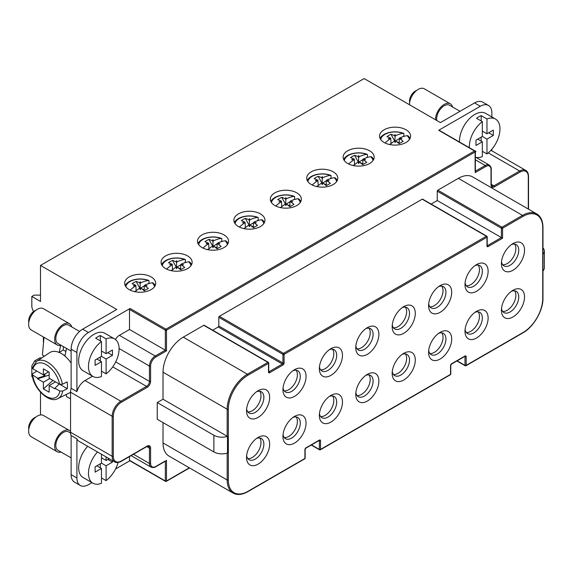 <?xml version="1.0" encoding="UTF-8"?>
<svg xmlns="http://www.w3.org/2000/svg" width="573" height="573" viewBox="0 0 573 573"><rect width="100%" height="100%" fill="white"/><g stroke="black" fill="none" stroke-linecap="round" stroke-linejoin="round"><path stroke-width="0.86" d="M115.531 469.022L129.842 460.764M165.332 460.957L155.799 466.465A7.356 4.247 -60 0 1 150.599 463.464L150.599 448.115A4.906 2.829 120 0 0 147.132 446.109A0.817 0.473 -120 0 1 146.96 446.482L121.24 461.337C120.917 461.981 115.832 463.278 114.7 461.902L78.866 441.21A12.262 7.077 -60 0 1 76.911 438.861L76.911 477.975A16.345 9.44 120 0 0 80.292 485.46A16.345 9.44 120 0 0 88.464 484.651L91.952 482.638M491.87 116.956L491.87 112.938A16.345 9.44 120 0 0 488.49 105.453L482.71 102.116A16.345 9.44 120 0 0 474.537 102.925L440.436 122.615L364.149 78.565L40.497 265.428L116.785 309.47L82.691 329.16A16.345 9.44 -60 0 0 71.131 349.179L71.131 388.293L76.911 391.631L76.911 352.517A16.345 9.44 -60 0 1 88.464 332.49L130.078 308.467L165.912 329.16A0.817 0.473 120 0 0 165.332 330.155L165.332 350.182L166.492 350.848L166.492 330.155A0.817 0.473 180 0 1 165.332 330.155L129.498 309.47L129.498 329.489L119.385 335.327A8.172 4.72 120 0 0 115.409 339.46M406.049 129.785A15.528 8.967 0 0 0 389.124 127.843A15.528 8.967 0 0 0 379.541 136.123A15.528 8.967 0 0 0 382.248 141.187A15.528 8.967 0 0 0 399.66 144.69A15.528 8.967 0 0 0 410.597 136.123A15.528 8.967 0 0 0 406.049 129.785M369.635 150.806A15.528 8.967 0 0 0 352.717 148.865A15.528 8.967 0 0 0 343.127 157.145A15.528 8.967 0 0 0 345.841 162.209A15.528 8.967 0 0 0 363.246 165.712A15.528 8.967 0 0 0 374.183 157.145A15.528 8.967 0 0 0 369.635 150.806M333.228 171.828A15.528 8.967 0 0 0 316.303 169.887A15.528 8.967 0 0 0 306.72 178.167A15.528 8.967 0 0 0 309.427 183.231A15.528 8.967 0 0 0 326.839 186.734A15.528 8.967 0 0 0 337.776 178.167A15.528 8.967 0 0 0 333.228 171.828M296.814 192.85A15.528 8.967 0 0 0 279.896 190.909A15.528 8.967 0 0 0 270.306 199.189A15.528 8.967 0 0 0 273.02 204.253A15.528 8.967 0 0 0 290.425 207.755A15.528 8.967 0 0 0 301.362 199.189A15.528 8.967 0 0 0 296.814 192.85M260.407 213.872A15.528 8.967 0 0 0 243.482 211.931A15.528 8.967 0 0 0 233.899 220.211A15.528 8.967 0 0 0 236.606 225.275A15.528 8.967 0 0 0 254.018 228.777A15.528 8.967 0 0 0 264.955 220.211A15.528 8.967 0 0 0 260.407 213.872M223.993 234.894A15.528 8.967 0 0 0 207.075 232.953A15.528 8.967 0 0 0 197.484 241.233A15.528 8.967 0 0 0 200.199 246.297A15.528 8.967 0 0 0 217.604 249.799A15.528 8.967 0 0 0 228.541 241.233A15.528 8.967 0 0 0 223.993 234.894M187.586 255.916A15.528 8.967 0 0 0 170.661 253.975A15.528 8.967 0 0 0 161.077 262.255A15.528 8.967 0 0 0 163.785 267.319A15.528 8.967 0 0 0 181.197 270.821A15.528 8.967 0 0 0 192.134 262.255A15.528 8.967 0 0 0 187.586 255.916M151.172 276.938A15.528 8.967 0 0 0 134.254 274.99A15.528 8.967 0 0 0 124.663 283.277A15.528 8.967 0 0 0 127.378 288.341A15.528 8.967 0 0 0 144.783 291.843A15.528 8.967 0 0 0 155.72 283.277A15.528 8.967 0 0 0 151.172 276.938M475.11 171.327L475.11 151.974A0.817 0.473 -120 0 0 474.537 150.978L438.703 130.286L480.317 106.263L474.537 102.925M76.911 438.861L71.131 435.523L71.131 474.637A16.345 9.44 120 0 0 74.511 482.122L80.292 485.46M71.131 435.523A12.262 7.077 -60 0 1 70.551 432.264L112.165 456.287A0.817 0.473 0 0 0 113.318 456.287L113.318 416.249A11.446 6.604 -60 0 1 121.412 402.232L147.132 387.384A4.906 2.829 120 0 0 150.599 381.374L150.599 366.025A7.356 4.247 -60 0 1 155.799 357.022L166.492 350.848M114.7 461.902A12.262 7.077 -60 0 1 112.165 456.287L112.165 416.249L70.551 392.219L70.551 432.264M70.551 392.219A12.262 7.077 -60 0 1 71.131 388.293M129.498 309.47A0.817 0.473 -60 0 1 130.078 308.467M76.911 391.631A12.262 7.077 -60 0 1 84.997 380.544L92.525 376.196M106.098 373.832L106.098 359.02L101.471 356.349L101.471 341.537A21.659 12.506 -60 0 0 88.464 366.527A21.659 12.506 120 0 0 92.955 376.447L83.128 370.774A21.659 12.506 -60 0 1 78.644 360.854A21.659 12.506 -60 0 1 88.099 339.058A21.659 12.506 -60 0 1 104.787 333.257L114.614 338.93A21.659 12.506 -60 0 1 119.098 348.842A21.659 12.506 120 0 1 106.098 373.832L101.471 371.161M33.399 311.669L31.83 307.135L31.83 296.456L40.497 301.462L40.497 265.428M43.39 356.836L43.39 355.69M43.39 342.224L43.39 336.974M36.142 361.678L34.717 360.854L31.83 365.861L31.83 376.54L32.532 376.948M40.497 392.211L40.497 414.945M542.975 254.219A11.446 6.604 0 0 0 544.35 251.081A11.446 6.604 0 0 0 542.975 247.937M542.975 270.907A11.446 6.604 0 0 0 544.35 267.763L544.35 251.081M157.246 402.568L213.879 435.265A11.446 6.604 180 0 0 227.495 436.382L227.495 453.064A11.446 6.604 180 0 1 213.879 451.947L157.246 419.25L157.246 402.568L163.026 399.231L163.026 372.199A28.607 16.517 -60 0 1 183.253 337.168L203.766 325.321A0.817 0.473 -60 0 1 204.174 325.278L268.329 362.315A0.817 0.473 -60 0 0 267.92 362.358A0.817 0.473 60 0 1 268.501 363.361L268.501 372.035A1.633 0.945 120 0 0 269.654 372.701L282.947 365.03A1.633 0.945 120 0 0 284.101 363.024L284.101 354.35L486.964 237.229L486.964 245.903A1.633 0.945 120 0 0 488.117 246.576L502.564 238.232L437.256 200.529L437.256 191.181A0.817 0.473 -60 0 1 437.836 190.179L458.35 178.339A28.607 16.517 -60 0 1 472.653 176.921L536.808 213.958A28.607 16.517 120 0 0 522.504 215.376L458.35 178.339M227.495 436.382A0.817 0.473 180 0 1 227.173 436.268L227.173 409.237A0.817 0.473 0 0 0 228.333 409.237A27.791 16.044 -60 0 1 247.98 375.2L268.501 363.361A0.817 0.473 180 0 0 268.737 363.024L268.737 371.698A0.817 0.473 180 0 1 268.501 372.035M163.026 399.231L227.173 436.268M304.736 458.83A0.817 0.817 0 0 0 305.144 458.121A0.817 0.473 180 0 1 304.908 458.457A0.817 0.473 -120 0 1 304.736 458.83L247.808 491.698C242.05 494.879 237.143 495.337 233.096 493.074L168.949 456.036A28.607 16.517 -60 0 1 163.026 442.943L227.173 479.981L227.173 453.164M163.026 422.588L163.026 442.943M212.676 330.184L218.213 326.99A0.817 0.473 120 0 0 218.793 325.987L218.793 317.313A0.817 0.473 -60 0 1 219.373 316.31L422.229 199.189A0.817 0.473 -60 0 1 422.638 199.153L486.792 236.191A0.817 0.473 -60 0 0 486.384 236.226L422.229 199.189M431.14 204.06L437.256 200.529M129.498 456.566L129.498 460.291A0.817 0.473 -60 0 0 129.67 460.663L165.504 481.356A0.817 0.817 0 0 0 166.32 481.356L189.563 467.94M97.496 451.968A21.659 12.506 -60 0 0 88.464 473.305A21.659 12.506 120 0 0 92.955 483.218L83.128 477.545A21.659 12.506 -60 0 1 78.644 467.632A21.659 12.506 -60 0 1 87.669 446.295M459.539 142.04A21.659 12.506 -60 0 1 459.51 140.965A21.659 12.506 -60 0 1 468.965 119.17A21.659 12.506 -60 0 1 485.653 113.368L495.48 119.041A21.659 12.506 120 0 0 486.964 118.976L486.964 133.788L482.337 131.124M438.703 130.286A0.817 0.473 -60 0 1 439.111 130.25L474.945 150.935A0.817 0.473 120 0 0 474.537 150.978L165.912 329.16A0.817 0.473 -120 0 1 166.492 330.155L475.11 151.974A0.817 0.473 0 0 0 474.945 150.935A0.817 0.473 120 0 1 475.11 151.308M491.87 150.835L491.87 149.216M488.49 105.453A16.345 9.44 120 0 0 480.317 106.263M191.597 264.59A15.528 8.967 0 0 0 189.419 261.868L188.596 261.804A40.769 23.536 -60 0 0 180.939 264.282L180.996 264.361A40.869 33.363 0.9 0 1 183.417 264.647L182.121 264.64M162.266 265.7A14.389 8.309 180 0 1 184.556 259.469L185.373 259.526L185.373 262.198A15.528 8.967 180 0 1 185.86 262.398M185.373 259.526A15.528 8.967 0 0 0 184.27 259.132A15.528 8.967 0 0 0 168.942 259.132A15.528 8.967 0 0 0 161.615 264.59M264.418 222.546A15.528 8.967 0 0 0 262.241 219.824L261.417 219.76A40.769 23.536 -60 0 0 253.76 222.238L253.818 222.324A40.869 33.363 0.9 0 1 256.238 222.611L254.942 222.603M235.088 223.656A14.389 8.309 180 0 1 257.377 217.425L258.194 217.489L258.194 220.154A15.528 8.967 180 0 1 258.681 220.354M258.194 217.489A15.528 8.967 0 0 0 257.091 217.088A15.528 8.967 0 0 0 241.763 217.088A15.528 8.967 0 0 0 234.436 222.546M337.239 180.509A15.528 8.967 0 0 0 335.062 177.78L334.238 177.716A40.769 23.536 -60 0 0 326.581 180.194L326.639 180.28A40.869 33.363 0.9 0 1 329.06 180.567L327.763 180.559M307.909 181.612A14.389 8.309 180 0 1 330.198 175.381L331.015 175.445L331.015 178.11A15.528 8.967 180 0 1 331.502 178.31M331.015 175.445A15.528 8.967 0 0 0 329.912 175.044A15.528 8.967 0 0 0 314.584 175.044A15.528 8.967 0 0 0 307.257 180.509M410.06 138.465A15.528 8.967 0 0 0 407.883 135.737L407.059 135.679A40.769 23.536 -60 0 0 399.402 138.15L399.46 138.236A40.869 33.363 0.9 0 1 401.881 138.523L400.584 138.516M380.73 139.568A14.389 8.309 180 0 1 403.02 133.337L403.836 133.402L403.836 136.066A15.528 8.967 180 0 1 404.323 136.267M403.836 133.402A15.528 8.967 0 0 0 402.733 133A15.528 8.967 0 0 0 387.405 133A15.528 8.967 0 0 0 380.078 138.465M373.646 159.487A15.528 8.967 0 0 0 371.476 156.758L370.652 156.694A40.769 23.536 -60 0 0 362.988 159.172L363.046 159.258A40.869 33.363 0.9 0 1 365.467 159.545L364.177 159.538M344.316 160.59A14.389 8.309 180 0 1 366.605 154.359L367.429 154.424L367.429 157.088A15.528 8.967 180 0 1 367.909 157.288M367.429 154.424A15.528 8.967 0 0 0 366.319 154.022A15.528 8.967 0 0 0 350.991 154.022A15.528 8.967 0 0 0 343.664 159.487M300.825 201.524A15.528 8.967 0 0 0 298.655 198.802L297.831 198.738A40.769 23.536 -60 0 0 290.167 201.216L290.225 201.302A40.869 33.363 0.9 0 1 292.645 201.589L291.356 201.581M271.495 202.634A14.389 8.309 180 0 1 293.784 196.403L294.608 196.467L294.608 199.132A15.528 8.967 180 0 1 295.088 199.332M294.608 196.467A15.528 8.967 0 0 0 293.498 196.066A15.528 8.967 0 0 0 278.17 196.066A15.528 8.967 0 0 0 270.843 201.524M228.004 243.568A15.528 8.967 0 0 0 225.834 240.846L225.01 240.782A40.769 23.536 -60 0 0 217.346 243.26L217.403 243.346A40.869 33.363 0.9 0 1 219.824 243.625L218.535 243.625M198.673 244.678A14.389 8.309 180 0 1 220.963 238.447L221.787 238.504L221.787 241.176A15.528 8.967 180 0 1 222.267 241.376M221.787 238.504A15.528 8.967 0 0 0 220.677 238.11A15.528 8.967 0 0 0 205.349 238.11A15.528 8.967 0 0 0 198.022 243.568M155.183 285.612A15.528 8.967 0 0 0 153.012 282.883L152.189 282.826A40.769 23.536 -60 0 0 144.525 285.304L144.582 285.383A40.869 33.363 0.9 0 1 147.003 285.669L145.714 285.662M125.852 286.715A14.389 8.309 180 0 1 148.142 280.491L148.966 280.548L148.966 283.22A15.528 8.967 180 0 1 149.446 283.42M148.966 280.548A15.528 8.967 0 0 0 147.855 280.154A15.528 8.967 0 0 0 132.528 280.154A15.528 8.967 0 0 0 125.201 285.612M139.905 283.241L140.063 281.809L139.905 283.241L140.485 283.241L140.321 281.809L140.485 282.962A40.769 23.536 120 0 1 148.142 280.491M139.905 282.962A40.769 23.536 -120 0 0 136.13 281.429L139.748 288.076M136.13 281.429A35.311 28.8 64.3 0 0 132.084 283.764A40.769 23.536 -120 0 1 135.858 285.304L135.801 285.562A40.869 33.363 -179.1 0 0 133.38 285.82A6.812 3.932 180 0 1 133.38 285.669A40.869 33.363 -0.9 0 1 135.801 285.383M134.676 285.662L133.38 285.669M147.003 285.669A6.812 3.932 180 0 1 147.003 285.82A40.869 33.363 179.1 0 0 144.582 285.562L144.525 285.633A40.769 23.536 -120 0 1 148.3 288.455A35.311 1.261 -31.4 0 0 144.253 290.79A40.769 23.536 -120 0 0 140.485 287.968L140.321 289.68L140.342 288.283M140.041 288.283L140.063 289.68L139.905 287.968A40.769 23.536 -60 0 0 135.027 291.729M140.048 288.169L140.192 283.413M135.858 285.848L136.145 290.776M135.858 285.633A40.769 23.536 120 0 0 130.164 290.124M144.238 285.748L144.238 290.776M140.636 288.076L144.238 290.06M134.44 291.607L135.865 291.012M140.679 288.004L144.238 285.948M147.598 284.007L148.966 283.22M212.726 241.197L212.884 239.772L212.726 241.197L213.306 241.197L213.142 239.772L213.306 240.925A40.769 23.536 120 0 1 220.963 238.447M212.726 240.925A40.769 23.536 -120 0 0 208.952 239.385L212.569 246.032M208.952 239.385A35.311 28.8 64.3 0 0 204.905 241.72A40.769 23.536 -120 0 1 208.679 243.26L208.622 243.518A40.869 33.363 -179.1 0 0 206.201 243.776A6.812 3.932 180 0 1 206.201 243.625A40.869 33.363 -0.9 0 1 208.622 243.346M207.498 243.625L206.201 243.625M219.824 243.625A6.812 3.932 180 0 1 219.824 243.776A40.869 33.363 179.1 0 0 217.403 243.518L217.346 243.589A40.769 23.536 -120 0 1 221.121 246.411A35.311 1.261 -31.4 0 0 217.074 248.746A40.769 23.536 -120 0 0 213.306 245.924L213.142 247.636L213.163 246.24M212.862 246.24L212.884 247.636L212.726 245.924A40.769 23.536 -60 0 0 207.849 249.692M212.87 246.125L213.013 241.369M208.679 243.804L208.966 248.732M208.679 243.589A40.769 23.536 120 0 0 202.985 248.08M217.06 243.704L217.06 248.732M213.457 246.032L217.06 248.016M207.261 249.563L208.687 248.969M213.5 245.96L217.06 243.905M220.419 241.964L221.787 241.176M285.547 199.16L285.705 197.728L285.547 199.16L286.128 199.16L285.963 197.728L286.128 198.881A40.769 23.536 120 0 1 293.784 196.403M285.547 198.881A40.769 23.536 -120 0 0 281.773 197.341L285.39 203.988M281.773 197.341A35.311 28.8 64.3 0 0 277.726 199.676A40.769 23.536 -120 0 1 281.501 201.216L281.443 201.474A40.869 33.363 -179.1 0 0 279.022 201.732A6.812 3.932 180 0 1 279.022 201.589A40.869 33.363 -0.9 0 1 281.443 201.302M280.319 201.581L279.022 201.589M292.645 201.589A6.812 3.932 180 0 1 292.645 201.732A40.869 33.363 179.1 0 0 290.225 201.474L290.167 201.546A40.769 23.536 -120 0 1 293.942 204.368A35.311 1.261 -31.4 0 0 289.895 206.703A40.769 23.536 -120 0 0 286.128 203.888L285.963 205.592L285.984 204.196M285.683 204.196L285.705 205.592L285.547 203.888A40.769 23.536 -60 0 0 280.67 207.648M285.691 204.081L285.834 199.325M281.501 201.76L281.787 206.695M281.501 201.546A40.769 23.536 120 0 0 275.806 206.036M289.881 201.66L289.881 206.695M286.278 203.988L289.881 205.972M280.082 207.519L281.508 206.925M286.321 203.916L289.881 201.861M293.24 199.92L294.608 199.132M358.369 157.117L358.526 155.684L358.369 157.117L358.949 157.117L358.784 155.684L358.949 156.837A40.769 23.536 120 0 1 366.605 154.359M358.369 156.837A40.769 23.536 -120 0 0 354.594 155.304L358.211 161.944M354.594 155.304A35.311 28.8 64.3 0 0 350.547 157.639A40.769 23.536 -120 0 1 354.322 159.172L354.264 159.43A40.869 33.363 -179.1 0 0 351.843 159.688A6.812 3.932 180 0 1 351.843 159.545A40.869 33.363 -0.9 0 1 354.264 159.258M353.14 159.538L351.843 159.545M362.988 159.717L362.702 164.652A40.769 23.536 -120 0 0 358.949 161.844L358.784 163.549L358.805 162.152M362.716 164.659A35.311 1.261 -31.4 0 1 366.763 162.324A40.769 23.536 -120 0 0 362.988 159.509L363.046 159.43A40.869 33.363 179.1 0 1 365.467 159.688A6.812 3.932 180 0 0 365.467 159.545M358.505 162.152L358.526 163.549L358.369 161.844A40.769 23.536 -60 0 0 353.491 165.604M358.512 162.037L358.655 157.281M354.322 159.717L354.608 164.652M354.322 159.509A40.769 23.536 120 0 0 348.628 163.993M362.702 159.616L362.967 159.208M359.099 161.944L362.702 163.928M352.904 165.475L354.329 164.888M359.142 161.873L362.702 159.817M366.061 157.876L367.429 157.088M394.776 136.095L394.94 134.662L394.776 136.095L395.356 136.095L395.198 134.662L395.356 135.815A40.769 23.536 120 0 1 403.02 133.337M394.776 135.815A40.769 23.536 -120 0 0 391.008 134.283L394.625 140.922M391.008 134.283A35.311 28.8 64.3 0 0 386.961 136.618A40.769 23.536 -120 0 1 390.736 138.15L390.679 138.408A40.869 33.363 -179.1 0 0 388.258 138.673A6.812 3.932 180 0 1 388.258 138.523A40.869 33.363 -0.9 0 1 390.679 138.236M389.547 138.516L388.258 138.523M399.402 138.695L399.116 143.63A40.769 23.536 -120 0 0 395.356 140.822L395.198 142.527L395.22 141.13M399.13 143.644A35.311 1.261 -31.4 0 1 403.177 141.302A40.769 23.536 -120 0 0 399.402 138.487L399.46 138.408A40.869 33.363 179.1 0 1 401.881 138.673A6.812 3.932 180 0 0 401.881 138.523M394.919 141.13L394.94 142.527L394.776 140.822A40.769 23.536 -60 0 0 389.898 144.582M394.919 141.015L395.069 136.259M390.736 138.695L391.022 143.63M390.736 138.487A40.769 23.536 120 0 0 385.042 142.971M399.116 138.594L399.381 138.186M395.513 140.922L399.116 142.906M389.311 144.453L390.736 143.866M395.549 140.851L399.116 138.795M402.475 136.854L403.836 136.066M321.954 178.139L322.119 176.706L321.954 178.139L322.535 178.139L322.377 176.706L322.535 177.859A40.769 23.536 120 0 1 330.198 175.381M321.954 177.859A40.769 23.536 -120 0 0 318.187 176.319L321.804 182.966M318.187 176.319A35.311 28.8 64.3 0 0 314.14 178.661A40.769 23.536 -120 0 1 317.915 180.194L317.857 180.452A40.869 33.363 -179.1 0 0 315.437 180.71A6.812 3.932 180 0 1 315.437 180.567A40.869 33.363 -0.9 0 1 317.857 180.28M316.726 180.559L315.437 180.567M329.06 180.567A6.812 3.932 180 0 1 329.06 180.71A40.869 33.363 179.1 0 0 326.639 180.452L326.581 180.524A40.769 23.536 -120 0 1 330.356 183.346A35.311 1.261 -31.4 0 0 326.309 185.681A40.769 23.536 -120 0 0 322.535 182.866L322.377 184.57L322.398 183.174M322.098 183.174L322.119 184.57L321.954 182.866A40.769 23.536 -60 0 0 317.077 186.626M322.098 183.059L322.248 178.303M317.915 180.739L318.201 185.673M317.915 180.524A40.769 23.536 120 0 0 312.221 185.015M326.295 180.638L326.295 185.673M322.692 182.966L326.295 184.95M316.489 186.497L317.915 185.903M322.728 182.894L326.295 180.839M329.654 178.898L331.015 178.11M249.133 220.175L249.298 218.75L249.133 220.175L249.713 220.175L249.556 218.75L249.713 219.903A40.769 23.536 120 0 1 257.377 217.425M249.133 219.903A40.769 23.536 -120 0 0 245.366 218.363L248.983 225.01M245.366 218.363A35.311 28.8 64.3 0 0 241.319 220.698A40.769 23.536 -120 0 1 245.094 222.238L245.036 222.496A40.869 33.363 -179.1 0 0 242.615 222.754A6.812 3.932 180 0 1 242.615 222.611A40.869 33.363 -0.9 0 1 245.036 222.324M243.905 222.603L242.615 222.611M256.238 222.611A6.812 3.932 180 0 1 256.238 222.754A40.869 33.363 179.1 0 0 253.818 222.496L253.76 222.568A40.769 23.536 -120 0 1 257.535 225.39A35.311 1.261 -31.4 0 0 253.488 227.725A40.769 23.536 -120 0 0 249.713 224.903L249.556 226.614L249.577 225.218M249.276 225.218L249.298 226.614L249.133 224.903A40.769 23.536 -60 0 0 244.256 228.67M249.276 225.103L249.427 220.347M245.094 222.782L245.38 227.71M245.094 222.568A40.769 23.536 120 0 0 239.399 227.058M253.474 222.682L253.474 227.71M249.871 225.01L253.474 226.994M243.668 228.541L245.094 227.947M249.907 224.938L253.474 222.883M256.833 220.942L258.194 220.154M176.312 262.219L176.477 260.794L176.312 262.219L176.892 262.219L176.735 260.794L176.892 261.947A40.769 23.536 120 0 1 184.556 259.469M176.312 261.947A40.769 23.536 -120 0 0 172.545 260.407L176.162 267.054M172.545 260.407A35.311 28.8 64.3 0 0 168.498 262.742A40.769 23.536 -120 0 1 172.272 264.282L172.215 264.54A40.869 33.363 -179.1 0 0 169.794 264.798A6.812 3.932 180 0 1 169.794 264.647A40.869 33.363 -0.9 0 1 172.215 264.361M171.083 264.64L169.794 264.647M183.417 264.647A6.812 3.932 180 0 1 183.417 264.798A40.869 33.363 179.1 0 0 180.996 264.54L180.939 264.611A40.769 23.536 -120 0 1 184.714 267.433A35.311 1.261 -31.4 0 0 180.667 269.768A40.769 23.536 -120 0 0 176.892 266.946L176.735 268.658L176.756 267.262M176.455 267.262L176.477 268.658L176.312 266.946A40.769 23.536 -60 0 0 171.434 270.707M176.455 267.147L176.606 262.391M172.272 264.826L172.559 269.754M172.272 264.611A40.769 23.536 120 0 0 166.578 269.102M180.653 264.726L180.653 269.754M177.05 267.054L180.653 269.038M170.847 270.585L172.272 269.99M177.086 266.982L180.653 264.927M184.012 262.986L185.373 262.198M101.471 341.537L95.691 338.199A21.659 12.506 -60 0 1 100.318 335.534L100.318 340.871M106.098 359.02L112.451 355.353L112.451 350.01L106.098 353.684L106.098 338.872L100.318 335.534M106.098 353.684L101.471 351.013M92.955 376.447A21.659 12.506 120 0 0 101.471 376.504L101.471 361.692L96.844 359.02M100.318 357.022L100.318 361.026M101.471 351.679L102.051 351.349M101.471 356.349L95.111 360.023L95.111 365.359L101.471 361.692M112.451 355.353L107.831 352.682M106.098 338.872A21.659 12.506 -60 0 1 114.614 338.93M101.471 477.939L106.098 480.611L106.098 465.799L101.471 463.127L101.471 454.26M109.149 458.694L106.098 460.456L106.098 456.932M106.098 460.456L101.471 457.791M92.955 483.218A21.659 12.506 120 0 0 101.471 483.283L101.471 468.47L96.844 465.799M100.318 463.793L100.318 467.797M101.471 458.457L102.051 458.121M101.471 463.127L95.111 466.802L95.111 472.138L101.471 468.47M106.098 465.799L112.451 462.125L107.831 459.46M112.451 462.125L112.451 460.599M106.098 480.611A21.659 12.506 120 0 0 118.102 462.483M28.8 322.391A8.172 4.72 120 0 1 28.65 320.98A8.172 4.72 -60 0 1 35.727 310.394M69.455 323.709A12.262 7.077 -60 0 0 60.007 326.997A12.262 7.077 -60 0 0 54.657 339.331A12.262 7.077 120 0 0 57.2 344.946L31.193 329.933A12.262 7.077 120 0 1 28.65 324.318A12.262 7.077 -60 0 1 34 311.977A12.262 7.077 -60 0 1 43.448 308.697L69.455 323.709A12.262 7.077 -60 0 1 71.697 326.889M57.2 344.946A12.262 7.077 120 0 0 61.075 345.297M71.131 351.106L58.016 343.528A10.622 6.131 120 0 1 55.81 338.664A10.622 6.131 -60 0 1 60.452 327.971A10.622 6.131 -60 0 1 68.638 325.127L79.583 331.445M28.8 429.17A8.172 4.72 120 0 1 28.65 427.759A8.172 4.72 -60 0 1 35.727 417.173M69.455 430.488A12.262 7.077 -60 0 0 60.007 433.775A12.262 7.077 -60 0 0 54.657 446.109A12.262 7.077 120 0 0 57.2 451.725L31.193 436.705A12.262 7.077 120 0 1 28.65 431.097A12.262 7.077 -60 0 1 34 418.756A12.262 7.077 -60 0 1 43.448 415.475L69.455 430.488A12.262 7.077 -60 0 1 70.551 431.405M57.2 451.725A12.262 7.077 120 0 0 61.075 452.076M71.131 457.877L58.016 450.306A10.622 6.131 120 0 1 55.81 445.443A10.622 6.131 -60 0 1 60.452 434.749A10.622 6.131 -60 0 1 68.638 431.906L70.579 433.023M481.184 141.13L481.184 137.126M486.964 118.976L481.184 115.639A21.659 12.506 -60 0 0 476.557 118.31L482.337 121.648L482.337 136.46L486.964 139.132L486.964 153.944L482.337 151.272M482.337 136.46L475.977 140.127L475.977 145.47L482.337 141.796L482.337 156.615A21.659 12.506 -60 0 1 475.955 157.374M482.337 141.796L477.71 139.132M481.184 120.982L481.184 115.639M482.337 131.79L482.917 131.453M486.964 139.132L493.317 135.457L488.697 132.793M493.317 135.457L493.317 130.121L486.964 133.788M482.337 121.648A21.659 12.506 120 0 0 469.33 146.638A21.659 12.506 -60 0 0 469.366 147.712M495.48 119.041A21.659 12.506 120 0 1 499.964 128.954A21.659 12.506 -60 0 1 486.964 153.944M524.524 250.243A16.345 9.44 120 0 0 512.971 243.568A16.345 9.44 120 0 0 501.411 263.587A16.345 9.44 120 0 0 512.971 270.263A16.345 9.44 120 0 0 524.524 250.243M511.417 244.585A12.262 7.077 -60 0 1 516.209 244.628A12.262 7.077 -60 0 1 518.744 250.243A12.262 7.077 120 0 1 513.394 262.584A12.262 7.077 120 0 1 503.946 265.865A12.262 7.077 120 0 1 501.511 261.739M514.59 244.098A12.262 7.077 -60 0 1 515.858 248.575A12.262 7.077 -60 0 1 511.431 259.856A12.262 7.077 -60 0 1 502.679 264.733M269.654 397.397A16.345 9.44 120 0 0 258.094 390.722A16.345 9.44 120 0 0 246.533 410.741A16.345 9.44 120 0 0 258.094 417.416A16.345 9.44 120 0 0 269.654 397.397M256.546 391.731A12.262 7.077 -60 0 1 261.331 391.782A12.262 7.077 -60 0 1 263.874 397.397A12.262 7.077 120 0 1 258.523 409.731A12.262 7.077 120 0 1 249.076 413.018A12.262 7.077 120 0 1 246.641 408.893M259.719 391.244A12.262 7.077 -60 0 1 260.987 395.728A12.262 7.077 -60 0 1 256.561 407.009A12.262 7.077 -60 0 1 247.801 411.88M306.061 376.375A16.345 9.44 120 0 0 294.508 369.7A16.345 9.44 120 0 0 282.947 389.719A16.345 9.44 120 0 0 294.508 396.394A16.345 9.44 120 0 0 306.061 376.375M292.953 370.717A12.262 7.077 -60 0 1 297.745 370.76A12.262 7.077 -60 0 1 300.288 376.375A12.262 7.077 120 0 1 294.93 388.709A12.262 7.077 120 0 1 285.483 391.996A12.262 7.077 120 0 1 283.048 387.871M296.126 370.222A12.262 7.077 -60 0 1 297.394 374.706A12.262 7.077 -60 0 1 292.968 385.987A12.262 7.077 -60 0 1 284.215 390.865M342.475 355.353A16.345 9.44 120 0 0 330.915 348.678A16.345 9.44 120 0 0 319.354 368.697A16.345 9.44 120 0 0 330.915 375.372A16.345 9.44 120 0 0 342.475 355.353M329.368 349.695A12.262 7.077 -60 0 1 334.152 349.738A12.262 7.077 -60 0 1 336.695 355.353A12.262 7.077 120 0 1 331.344 367.687A12.262 7.077 120 0 1 321.897 370.975A12.262 7.077 120 0 1 319.462 366.849M332.541 349.201A12.262 7.077 -60 0 1 333.808 353.684A12.262 7.077 -60 0 1 329.382 364.965A12.262 7.077 -60 0 1 320.622 369.843M378.882 334.331A16.345 9.44 120 0 0 367.329 327.656A16.345 9.44 120 0 0 355.769 347.675A16.345 9.44 120 0 0 367.329 354.35A16.345 9.44 120 0 0 378.882 334.331M365.775 328.673A12.262 7.077 -60 0 1 370.566 328.716A12.262 7.077 -60 0 1 373.109 334.331A12.262 7.077 120 0 1 367.751 346.665A12.262 7.077 120 0 1 358.304 349.953A12.262 7.077 120 0 1 355.869 345.827M368.948 328.179A12.262 7.077 -60 0 1 370.215 332.662A12.262 7.077 -60 0 1 365.789 343.943A12.262 7.077 -60 0 1 357.036 348.821M415.296 313.309A16.345 9.44 120 0 0 403.736 306.634A16.345 9.44 120 0 0 392.176 326.653A16.345 9.44 120 0 0 403.736 333.328A16.345 9.44 120 0 0 415.296 313.309M402.189 307.651A12.262 7.077 -60 0 1 406.973 307.694A12.262 7.077 -60 0 1 409.516 313.309A12.262 7.077 120 0 1 404.166 325.643A12.262 7.077 120 0 1 394.718 328.931A12.262 7.077 120 0 1 392.283 324.805M405.362 307.164A12.262 7.077 -60 0 1 406.629 311.64A12.262 7.077 -60 0 1 402.203 322.921A12.262 7.077 -60 0 1 393.443 327.799M451.703 292.287A16.345 9.44 120 0 0 440.15 285.612A16.345 9.44 120 0 0 428.59 305.631A16.345 9.44 120 0 0 440.15 312.306A16.345 9.44 120 0 0 451.703 292.287M438.596 286.629A12.262 7.077 -60 0 1 443.387 286.672A12.262 7.077 -60 0 1 445.923 292.287A12.262 7.077 120 0 1 440.573 304.621A12.262 7.077 120 0 1 431.125 307.909A12.262 7.077 120 0 1 428.69 303.783M441.769 286.142A12.262 7.077 -60 0 1 443.036 290.618A12.262 7.077 -60 0 1 438.61 301.899A12.262 7.077 -60 0 1 429.857 306.777M488.117 271.265A16.345 9.44 120 0 0 476.557 264.59A16.345 9.44 120 0 0 464.997 284.609A16.345 9.44 120 0 0 476.557 291.285A16.345 9.44 120 0 0 488.117 271.265M475.01 265.607A12.262 7.077 -60 0 1 479.794 265.65A12.262 7.077 -60 0 1 482.337 271.265A12.262 7.077 120 0 1 476.987 283.606A12.262 7.077 120 0 1 467.539 286.887A12.262 7.077 120 0 1 465.104 282.761M478.183 265.12A12.262 7.077 -60 0 1 479.451 269.596A12.262 7.077 -60 0 1 475.024 280.877A12.262 7.077 -60 0 1 466.264 285.755M269.654 444.111A16.345 9.44 -60 0 1 258.094 464.13A16.345 9.44 -60 0 1 246.533 457.455A16.345 9.44 -60 0 1 258.094 437.435A16.345 9.44 -60 0 1 269.654 444.111M246.641 455.607A12.262 7.077 120 0 0 249.076 459.732A12.262 7.077 120 0 0 258.523 456.445A12.262 7.077 120 0 0 263.874 444.111A12.262 7.077 -60 0 0 261.331 438.495A12.262 7.077 -60 0 0 256.546 438.452M259.719 437.958A12.262 7.077 -60 0 1 260.987 442.442A12.262 7.077 -60 0 1 256.561 453.723A12.262 7.077 -60 0 1 247.801 458.601M306.061 423.089A16.345 9.44 -60 0 1 294.508 443.108A16.345 9.44 -60 0 1 282.947 436.433A16.345 9.44 -60 0 1 294.508 416.413A16.345 9.44 -60 0 1 306.061 423.089M283.048 434.585A12.262 7.077 120 0 0 285.483 438.71A12.262 7.077 120 0 0 294.93 435.423A12.262 7.077 120 0 0 300.288 423.089A12.262 7.077 -60 0 0 297.745 417.473A12.262 7.077 -60 0 0 292.953 417.43M296.126 416.936A12.262 7.077 -60 0 1 297.394 421.42A12.262 7.077 -60 0 1 292.968 432.701A12.262 7.077 -60 0 1 284.215 437.579M342.475 402.067A16.345 9.44 -60 0 1 330.915 422.086A16.345 9.44 -60 0 1 319.354 415.411A16.345 9.44 -60 0 1 330.915 395.391A16.345 9.44 -60 0 1 342.475 402.067M319.462 413.563A12.262 7.077 120 0 0 321.897 417.688A12.262 7.077 120 0 0 331.344 414.401A12.262 7.077 120 0 0 336.695 402.067A12.262 7.077 -60 0 0 334.152 396.452A12.262 7.077 -60 0 0 329.368 396.409M332.541 395.922A12.262 7.077 -60 0 1 333.808 400.398A12.262 7.077 -60 0 1 329.382 411.679A12.262 7.077 -60 0 1 320.622 416.557M378.882 381.045A16.345 9.44 -60 0 1 367.329 401.064A16.345 9.44 -60 0 1 355.769 394.389A16.345 9.44 -60 0 1 367.329 374.37A16.345 9.44 -60 0 1 378.882 381.045M355.869 392.541A12.262 7.077 120 0 0 358.304 396.666A12.262 7.077 120 0 0 367.751 393.379A12.262 7.077 120 0 0 373.109 381.045A12.262 7.077 -60 0 0 370.566 375.43A12.262 7.077 -60 0 0 365.775 375.387M368.948 374.9A12.262 7.077 -60 0 1 370.215 379.376A12.262 7.077 -60 0 1 365.789 390.657A12.262 7.077 -60 0 1 357.036 395.535M415.296 360.023A16.345 9.44 -60 0 1 403.736 380.042A16.345 9.44 -60 0 1 392.176 373.367A16.345 9.44 -60 0 1 403.736 353.348A16.345 9.44 -60 0 1 415.296 360.023M392.283 371.519A12.262 7.077 120 0 0 394.718 375.644A12.262 7.077 120 0 0 404.166 372.364A12.262 7.077 120 0 0 409.516 360.023A12.262 7.077 -60 0 0 406.973 354.408A12.262 7.077 -60 0 0 402.189 354.365M405.362 353.878A12.262 7.077 -60 0 1 406.629 358.354A12.262 7.077 -60 0 1 402.203 369.635A12.262 7.077 -60 0 1 393.443 374.513M451.703 339.001A16.345 9.44 -60 0 1 440.15 359.02A16.345 9.44 -60 0 1 428.59 352.345A16.345 9.44 -60 0 1 440.15 332.326A16.345 9.44 -60 0 1 451.703 339.001M428.69 350.497A12.262 7.077 120 0 0 431.125 354.623A12.262 7.077 120 0 0 440.573 351.342A12.262 7.077 120 0 0 445.923 339.001A12.262 7.077 -60 0 0 443.387 333.386A12.262 7.077 -60 0 0 438.596 333.343M441.769 332.856A12.262 7.077 -60 0 1 443.036 337.332A12.262 7.077 -60 0 1 438.61 348.613A12.262 7.077 -60 0 1 429.857 353.491M488.117 317.979A16.345 9.44 -60 0 1 476.557 337.998A16.345 9.44 -60 0 1 464.997 331.33A16.345 9.44 -60 0 1 476.557 311.304A16.345 9.44 -60 0 1 488.117 317.979M465.104 329.475A12.262 7.077 120 0 0 467.539 333.601A12.262 7.077 120 0 0 476.987 330.32A12.262 7.077 120 0 0 482.337 317.979A12.262 7.077 -60 0 0 479.794 312.371A12.262 7.077 -60 0 0 475.01 312.321M478.183 311.834A12.262 7.077 -60 0 1 479.451 316.31A12.262 7.077 -60 0 1 475.024 327.591A12.262 7.077 -60 0 1 466.264 332.469M524.524 296.957A16.345 9.44 -60 0 1 512.971 316.976A16.345 9.44 -60 0 1 501.411 310.308A16.345 9.44 -60 0 1 512.971 290.282A16.345 9.44 -60 0 1 524.524 296.957M501.511 308.453A12.262 7.077 120 0 0 503.946 312.579A12.262 7.077 120 0 0 513.394 309.298A12.262 7.077 120 0 0 518.744 296.957A12.262 7.077 -60 0 0 516.209 291.349A12.262 7.077 -60 0 0 511.417 291.299M514.59 290.812A12.262 7.077 -60 0 1 515.858 295.288A12.262 7.077 -60 0 1 511.431 306.569A12.262 7.077 -60 0 1 502.679 311.447M409.666 102.503A8.172 4.72 -60 0 1 409.516 101.092A8.172 4.72 120 0 1 416.592 90.505M409.523 104.766A12.262 7.077 -60 0 1 409.516 104.429A12.262 7.077 120 0 1 414.866 92.088A12.262 7.077 120 0 1 424.314 88.808L450.321 103.82A12.262 7.077 120 0 0 440.873 107.108A12.262 7.077 120 0 0 435.523 119.442A12.262 7.077 -60 0 0 435.53 119.778M452.563 107.001A12.262 7.077 120 0 0 450.321 103.82M436.855 120.545A10.622 6.131 -60 0 1 436.676 118.776A10.622 6.131 120 0 1 441.317 108.082A10.622 6.131 120 0 1 449.504 105.239L460.019 111.305M113.318 416.249A0.817 0.473 0 0 1 112.165 416.249A12.262 7.077 -60 0 1 120.831 401.229L146.552 386.381A4.09 2.356 120 0 0 149.438 381.374L149.438 366.025A8.172 4.72 -60 0 1 155.219 356.019L165.332 350.182L129.498 329.489M31.83 296.456L34.144 295.124L40.497 295.124M41.858 357.853L39.917 357.853L34.717 360.854M43.39 368.862L49.171 372.199L48.59 371.87L43.39 374.871L43.39 368.862M55.524 381.876L49.171 385.55L54.944 388.888L54.944 388.215L59.814 391.03L62.65 391.08L67.292 388.673L59.177 383.989L54.944 388.215M49.744 378.538L43.39 382.212L37.61 378.875L37.61 378.209L44.938 375.766L44.938 373.976M49.171 375.021L37.61 378.875M52.96 380.4L43.39 388.888L43.39 382.212M43.39 388.888L49.171 392.219L49.171 385.55M32.382 367.823L32.99 368.869A19.425 11.216 60 0 1 46.277 364.686A19.425 11.216 60 0 1 59.571 384.211L49.171 378.209L49.171 372.199M32.99 368.869L43.39 374.871M44.938 375.766L36.822 371.082L32.647 373.761L32.131 374.635L37.61 378.209M59.571 384.211L62.421 384.282L67.07 381.869A21.788 12.585 60 0 1 67.464 386.102A21.788 12.585 60 0 1 67.292 388.673M62.421 384.282A21.466 12.391 60 0 0 51.534 365.058A21.466 12.391 60 0 0 36.522 361.405L49.658 352.653A22.476 12.978 60 0 1 71.131 363.117M43.999 337.325L42.431 354.737L44.078 356.377M63.116 354.68L65.021 355.704L66.497 348.427M59.836 352.746L59.241 352.374L63.324 350.01L65.874 351.485M63.324 346.601L63.324 350.01M59.241 352.374L60.652 345.397M66.11 394.532L66.704 396.781L70.551 398.758M88.464 332.49L82.691 329.16M488.26 152.898L519.618 170.998A12.262 7.077 -60 0 1 525.742 170.389L490.932 150.291M475.11 172.666L485.804 166.492A7.356 4.247 -60 0 1 491.004 169.493A0.817 0.473 180 0 0 491.247 169.164L491.247 184.513L491.856 186.046A4.09 2.356 120 0 0 493.897 185.845L491.247 184.313M491.004 169.493L491.004 184.843A4.906 2.829 120 0 0 494.47 186.848A0.817 0.473 60 0 0 493.897 185.845L519.618 170.998A0.817 0.473 60 0 1 520.191 172A11.446 6.604 -60 0 1 528.285 176.67L528.285 209.038M494.47 186.848L520.191 172M147.132 446.109L121.412 460.957A11.446 6.604 -60 0 1 113.318 456.287M166.492 460.291L166.492 480.983L189.319 467.797M154.531 286.715A14.389 8.309 0 0 0 152.189 282.826M227.352 244.678A14.389 8.309 0 0 0 225.01 240.782M300.173 202.634A14.389 8.309 0 0 0 297.831 198.738M372.994 160.59A14.389 8.309 0 0 0 370.652 156.694M409.409 139.568A14.389 8.309 0 0 0 407.059 135.679M336.587 181.612A14.389 8.309 0 0 0 334.238 177.716M263.766 223.656A14.389 8.309 0 0 0 261.417 219.76M190.945 265.7A14.389 8.309 0 0 0 188.596 261.804M76.911 352.517L71.131 349.179M437.836 190.179L501.984 227.216A0.817 0.473 120 0 0 501.411 228.219L501.411 237.566L487.537 245.573A0.817 0.473 60 0 1 488.117 246.576M536.808 213.958C540.79 216.329 542.846 220.806 542.975 227.388A0.817 0.473 0 0 1 542.731 227.717A27.791 16.044 120 0 0 523.085 216.372A0.817 0.473 -120 0 0 522.504 215.376L501.984 227.216A0.817 0.473 -120 0 1 502.564 228.219A0.817 0.473 180 0 1 501.411 228.219L437.256 191.181M523.085 216.372L502.564 228.219L502.564 238.232M456.91 360.969L465.169 365.739A0.817 0.817 0 0 0 465.985 365.739A0.817 0.473 -120 0 1 465.577 365.696A0.817 0.473 -60 0 1 464.997 365.359L464.997 356.685A0.817 0.473 0 0 0 466.157 356.685A1.633 0.945 120 0 0 464.997 356.019A0.817 0.473 -120 0 1 464.832 356.392L451.538 364.07L450.786 365.359A0.817 0.473 180 0 1 450.55 365.696L450.55 374.37A0.817 0.473 -120 0 1 450.378 374.742A0.817 0.817 0 0 0 450.786 374.04A0.817 0.473 180 0 1 450.55 374.37L320.515 449.447L320.515 440.773A1.633 0.945 120 0 0 319.354 440.107L306.061 447.778A1.633 0.945 120 0 0 304.908 449.784L304.908 458.457L247.98 491.326A27.791 16.044 -60 0 1 228.333 479.981L228.333 409.237M451.538 364.07A0.817 0.473 -120 0 0 451.703 363.69A1.633 0.945 120 0 0 450.55 365.696M464.997 356.019L451.703 363.69M542.975 227.388L542.975 298.125C543.261 310.351 533.642 327.004 522.913 332.87L465.985 365.739A0.817 0.473 -120 0 0 466.157 365.359A0.817 0.473 0 0 1 464.997 365.359L457.147 360.825M522.913 332.87A0.817 0.473 -120 0 0 523.085 332.498L466.157 365.359L466.157 356.685M542.975 298.125A0.817 0.473 180 0 1 542.731 298.461A27.791 16.044 -60 0 1 523.085 332.498M542.731 227.717L542.731 298.461M213.879 435.265L213.879 451.947M475.354 171.191L485.224 165.49A0.817 0.473 60 0 1 485.804 166.492M475.354 159.788L485.224 165.49A8.172 4.72 -60 0 1 489.313 165.088C490.789 166.585 491.433 167.939 491.247 169.164M525.742 170.389C527.482 171.334 528.406 173.318 528.521 176.334A0.817 0.473 180 0 1 528.285 176.67M76.911 477.975L71.131 474.637M486.964 236.563A0.817 0.473 180 0 1 487.2 236.893L487.2 245.573A0.817 0.473 180 0 1 486.964 245.903M486.792 236.191A0.817 0.817 0 0 1 487.2 236.893A0.817 0.473 180 0 1 486.964 237.229A0.817 0.473 60 0 0 486.384 236.226L283.52 353.348A0.817 0.473 60 0 1 284.101 354.35A0.817 0.473 -0 0 1 282.947 354.35A0.817 0.473 -60 0 1 283.52 353.348L219.373 316.31M218.793 317.313L282.947 354.35L282.947 363.024L218.793 325.987M268.73 371.77A0.817 0.473 120 0 0 269.074 371.698L282.367 364.027A0.817 0.473 120 0 0 282.947 363.024A0.817 0.473 0 0 0 284.101 363.024M218.213 326.99L282.367 364.027A0.817 0.473 60 0 1 282.947 365.03M269.654 372.701A0.817 0.473 60 0 0 269.074 371.698L268.737 371.505M268.501 362.688A0.817 0.473 180 0 1 268.737 363.024A0.817 0.817 0 0 0 268.329 362.315M163.026 372.199L227.173 409.237A28.607 16.517 -60 0 1 247.4 374.205L267.92 362.358L203.766 325.321M247.98 375.2A0.817 0.473 60 0 0 247.4 374.205L183.253 337.168M233.096 493.074A28.607 16.517 -60 0 1 227.173 479.981A0.817 0.473 0 0 0 228.333 479.981M247.808 491.698A0.817 0.473 -120 0 0 247.98 491.326M319.354 440.107A0.817 0.473 -120 0 1 319.19 440.479L305.896 448.15L305.144 449.447A0.817 0.473 180 0 1 304.908 449.784M305.896 448.15A0.817 0.473 -120 0 0 306.061 447.778M311.268 445.056L319.526 449.819A0.817 0.817 0 0 0 320.343 449.819A0.817 0.473 -120 0 1 319.935 449.784A0.817 0.473 -60 0 1 319.354 449.447L319.354 440.773A0.817 0.473 120 0 0 319.24 440.436M320.515 440.773A0.817 0.473 0 0 1 319.354 440.773L319.018 440.58M311.504 444.913L319.354 449.447A0.817 0.473 0 0 0 320.515 449.447A0.817 0.473 -120 0 1 320.343 449.819L450.378 374.742M165.332 461.236L165.332 480.983A0.817 0.473 180 0 0 166.492 480.983A0.817 0.473 60 0 1 166.32 481.356M129.498 460.291L165.332 480.983A0.817 0.473 120 0 0 165.504 481.356M165.912 460.9L155.627 466.837A0.817 0.473 -120 0 0 155.799 466.465M155.627 466.837C154.667 467.611 153.17 467.733 151.136 467.203A8.172 4.72 -60 0 1 149.438 463.464A0.817 0.473 0 0 0 150.599 463.464M133.495 454.26L149.438 463.464L149.438 448.115A0.817 0.473 0 0 0 150.599 448.115M121.24 461.337A0.817 0.473 -120 0 0 121.412 460.957M146.788 446.582L149.438 448.115A4.09 2.356 120 0 0 148.593 446.245L146.96 446.482M121.412 402.232A0.817 0.473 60 0 0 120.831 401.229L84.997 380.544M112.738 366.863L146.552 386.381A0.817 0.473 60 0 1 147.132 387.384M115.703 361.9L149.438 381.374A0.817 0.473 0 0 0 150.599 381.374M119.098 348.506L149.438 366.025A0.817 0.473 0 0 0 150.599 366.025M119.385 335.327L155.219 356.019A0.817 0.473 60 0 1 155.799 357.022M32.74 375.394A19.425 11.216 -120 0 0 46.277 396.401A19.425 11.216 -120 0 0 59.814 391.03M32.138 374.699C33.528 388.995 49.421 403.822 57.973 398.557A21.466 12.391 -120 0 0 62.65 391.08M147.855 280.154C142.749 278.585 137.642 278.585 132.528 280.154M220.677 238.11C215.57 236.542 210.463 236.542 205.349 238.11M293.498 196.066C288.391 194.498 283.284 194.498 278.17 196.066M366.319 154.022C361.212 152.454 356.105 152.454 350.991 154.022M402.733 133C397.626 131.432 392.512 131.432 387.405 133M329.912 175.044C324.805 173.476 319.691 173.476 314.584 175.044M257.091 217.088C251.984 215.52 246.87 215.52 241.763 217.088M184.27 259.132C179.163 257.564 174.049 257.564 168.942 259.132M450.786 365.359L450.786 374.04M475.354 157.023L489.313 165.088M528.521 176.334L528.521 209.174M305.144 449.447L305.144 458.121M131.102 455.642L151.136 467.203M475.354 171.864L475.354 151.644M36.522 361.405L32.396 367.759M57.973 398.557L70.551 392.333"/></g></svg>
